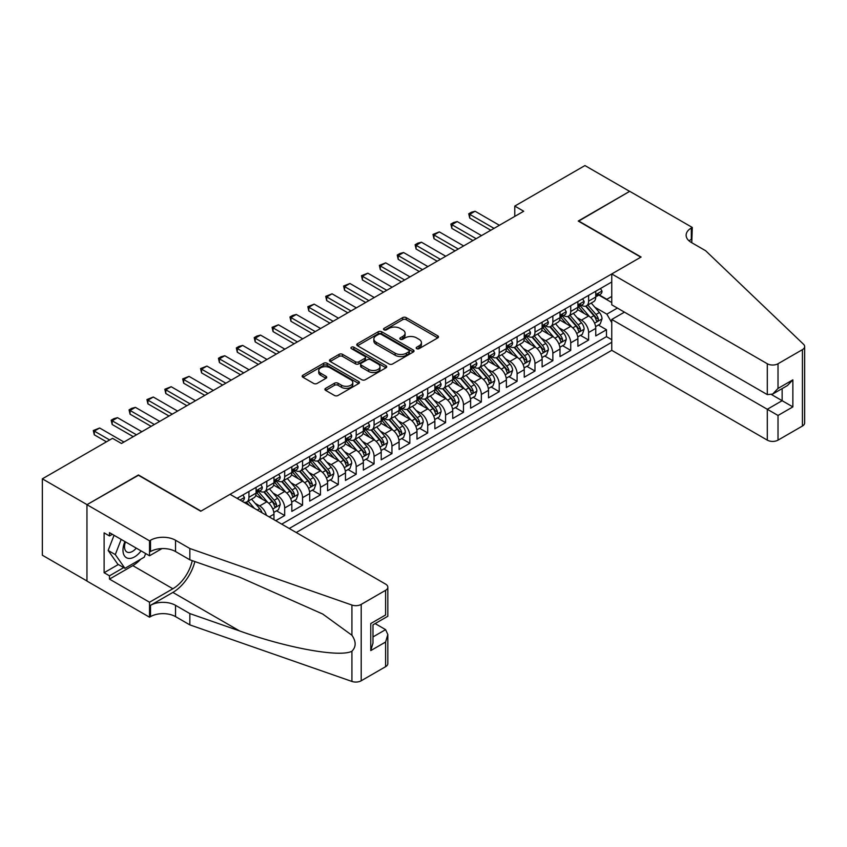<?xml version="1.0" encoding="UTF-8"?>
<svg xmlns="http://www.w3.org/2000/svg" width="847" height="847" viewBox="0 0 847 847"><rect width="100%" height="100%" fill="white"/><g stroke="black" fill="none" stroke-linecap="round" stroke-linejoin="round"><path stroke-width="1.27" d="M416.671 348.657A1.736 1.006 0 0 0 419.127 348.657L437.772 337.889A2.477 1.429 0 0 0 438.502 336.873A2.477 1.429 0 0 0 437.772 335.867L406.189 317.625A2.477 1.429 0 0 0 402.674 317.625L384.03 328.392A1.736 1.006 0 0 0 383.522 329.102A1.736 1.006 0 0 0 384.03 329.811A1.736 1.006 0 0 0 386.486 329.811L388.9 328.414A7.941 4.584 0 0 1 400.133 328.414L402.77 329.938A7.941 4.584 0 0 1 405.088 333.178A7.941 4.584 0 0 1 402.77 336.418L400.356 337.815A1.736 1.006 0 0 0 399.848 338.525A1.736 1.006 0 0 0 400.356 339.234A1.736 1.006 0 0 0 402.812 339.234L405.226 337.837A7.941 4.584 0 0 1 416.459 337.837L419.085 339.361A7.941 4.584 0 0 1 421.414 342.601A7.941 4.584 0 0 1 419.085 345.841L416.671 347.238A1.736 1.006 0 0 0 416.163 347.948A1.736 1.006 0 0 0 416.671 348.657L416.671 347.238M325.64 388.35A2.477 1.429 0 0 0 324.92 389.355A2.477 1.429 0 0 0 325.64 390.372L334.501 395.485A2.477 1.429 0 0 0 338.017 395.485L358.726 383.532A2.477 1.429 0 0 0 359.446 382.516A2.477 1.429 0 0 0 358.726 381.51L327.133 363.268A2.477 1.429 0 0 0 323.628 363.268L302.919 375.221A2.477 1.429 0 0 0 302.188 376.237A2.477 1.429 0 0 0 302.919 377.254L313.623 383.426A2.477 1.429 0 0 0 317.127 383.426L325.989 378.313A2.477 1.429 0 0 0 326.72 377.307A2.477 1.429 0 0 0 325.989 376.29L320.685 373.22A6.638 3.833 0 0 1 318.737 370.51A6.638 3.833 0 0 1 322.834 366.973A6.638 3.833 0 0 1 330.076 367.799L350.87 379.805A6.638 3.833 0 0 1 352.807 382.516A6.638 3.833 0 0 1 348.71 386.063A6.638 3.833 0 0 1 341.479 385.226L338.017 383.225A2.477 1.429 0 0 0 334.501 383.225L325.64 388.35L325.64 390.372M138.442 475.273L87.04 504.643L42.35 478.83L42.35 555.219L86.955 580.968M138.442 474.966L201.014 511.09L640.808 257.17L578.236 221.046L629.639 191.369L584.949 165.567L514.775 206.086L514.775 216.409M42.35 478.83L112.524 438.323L121.46 443.479L523.711 211.242L514.775 206.086M389.08 363.977A2.477 1.429 0 0 0 392.585 363.977L413.294 352.024A2.477 1.429 0 0 0 414.024 351.007A2.477 1.429 0 0 0 413.294 350.002L381.711 331.759A2.477 1.429 0 0 0 378.196 331.759L357.487 343.713A2.477 1.429 0 0 0 356.767 344.729A2.477 1.429 0 0 0 357.487 345.745L389.08 363.977M352.13 349.028A1.736 1.006 0 0 1 353.898 349.271L353.898 347.206L386.01 365.756A2.477 1.429 0 0 1 386.74 366.762A2.477 1.429 0 0 1 386.01 367.778L365.301 379.731A2.477 1.429 0 0 1 361.796 379.731L330.203 361.5L339.065 356.418L339.065 354.353L330.203 359.467A2.477 1.429 0 0 0 329.472 360.483A2.477 1.429 0 0 0 330.203 361.5L330.203 359.467M339.065 356.418A2.477 1.429 0 0 1 342.58 356.418L342.58 354.353A2.477 1.429 0 0 0 339.065 354.353M342.58 354.353L355.391 361.754A2.477 1.429 0 0 0 358.895 361.754L364.771 358.355A2.477 1.429 0 0 0 365.502 357.339A2.477 1.429 0 0 0 364.771 356.333L351.441 348.625A1.736 1.006 0 0 1 350.933 347.916A1.736 1.006 0 0 1 352.003 346.995A1.736 1.006 0 0 1 353.898 347.206M275.751 520.693L284.687 515.527L276.546 510.836M273.041 493.018L277.53 495.611A10.111 5.834 60 0 1 284.687 507.988L291.834 503.859L291.834 511.397L302.559 505.204L294.428 500.513M290.923 482.695L295.412 485.289A10.111 5.834 60 0 1 302.559 497.676L309.716 493.547L309.716 501.075L320.441 494.881L312.31 490.191M308.806 472.372L313.284 474.966A10.111 5.834 60 0 1 320.441 487.353L327.588 483.224L327.588 490.752L338.324 484.558L330.182 479.868M326.677 462.049L331.166 464.643A10.111 5.834 60 0 1 338.324 477.03L345.47 472.901L345.47 480.429L356.195 474.246L348.064 469.545M344.56 451.726L349.049 454.32A10.111 5.834 60 0 1 356.195 466.708L363.352 462.578L363.352 470.117L374.078 463.923L365.936 459.222M362.431 441.403L366.92 443.997A10.111 5.834 60 0 1 374.078 456.385L381.224 452.256L381.224 459.794L391.949 453.6L383.818 448.899M380.314 431.081L384.803 433.675A10.111 5.834 60 0 1 391.949 446.062L399.106 441.933L399.106 449.471L409.832 443.277L401.7 438.577M398.185 420.768L402.674 423.352A10.111 5.834 60 0 1 409.832 435.739L416.978 431.61L416.978 439.148L427.703 432.955L419.572 428.254M416.068 410.446L420.557 413.029A10.111 5.834 60 0 1 427.703 425.416L434.86 421.287L434.86 428.826L445.586 422.632L437.454 417.931M433.95 400.123L438.439 402.717A10.111 5.834 60 0 1 445.586 415.094L452.732 410.964L452.732 418.503L463.468 412.309L455.326 407.619M451.822 389.8L456.311 392.394A10.111 5.834 60 0 1 463.468 404.781L470.614 400.652L470.614 408.18L481.34 401.986L473.208 397.296M469.704 379.477L474.193 382.071A10.111 5.834 60 0 1 481.34 394.458L488.497 390.329L488.497 397.857L499.222 391.663L491.08 386.973M487.576 369.154L492.065 371.748A10.111 5.834 60 0 1 499.222 384.136L506.368 380.007L506.368 387.534L517.094 381.341L508.962 376.65M505.458 358.832L509.947 361.425A10.111 5.834 60 0 1 517.094 373.813L524.251 369.684L524.251 377.222L534.976 371.028L526.845 366.328M523.34 348.509L527.829 351.103A10.111 5.834 60 0 1 534.976 363.49L542.122 359.361L542.122 366.899L552.858 360.706L544.716 356.005M541.212 338.186L545.701 340.78A10.111 5.834 60 0 1 552.858 353.167L560.005 349.038L560.005 356.576L570.73 350.383L562.599 345.682M559.094 327.863L563.583 330.457A10.111 5.834 60 0 1 570.73 342.844L577.887 338.715L577.887 346.254L588.612 340.06L588.612 332.522A10.111 5.834 -120 0 0 581.455 320.134L576.966 317.551M580.47 335.359L588.612 340.06M273.962 519.656L273.962 514.182A10.111 5.834 -120 0 0 266.805 501.805L255.752 495.421M266.392 515.283A10.111 5.834 60 0 0 259.658 505.924L255.169 503.34M291.834 503.859A10.111 5.834 -120 0 0 284.687 491.482L273.623 485.098M309.716 493.547A10.111 5.834 -120 0 0 302.559 481.16L291.506 474.775M327.588 483.224A10.111 5.834 -120 0 0 320.441 470.837L309.388 464.452M345.47 472.901A10.111 5.834 -120 0 0 338.324 460.514L327.26 454.13M363.352 462.578A10.111 5.834 -120 0 0 356.195 450.191L345.142 443.807M381.224 452.256A10.111 5.834 -120 0 0 374.078 439.868L363.014 433.484M399.106 441.933A10.111 5.834 -120 0 0 391.949 429.545L380.896 423.161M416.978 431.61A10.111 5.834 -120 0 0 409.832 419.223L398.778 412.838M434.86 421.287A10.111 5.834 -120 0 0 427.703 408.9L416.65 402.526M452.732 410.964A10.111 5.834 -120 0 0 445.586 398.588L434.532 392.203M470.614 400.652A10.111 5.834 -120 0 0 463.468 388.265L452.404 381.881M488.497 390.329A10.111 5.834 -120 0 0 481.34 377.942L470.286 371.558M506.368 380.007A10.111 5.834 -120 0 0 499.222 367.619L488.158 361.235M524.251 369.684A10.111 5.834 -120 0 0 517.094 357.296L506.04 350.912M542.122 359.361A10.111 5.834 -120 0 0 534.976 346.974L523.922 340.589M560.005 349.038A10.111 5.834 -120 0 0 552.858 336.651L541.794 330.266M577.887 338.715A10.111 5.834 -120 0 0 570.73 326.328L559.676 319.944M296.217 532.509L611.756 350.33L767.297 440.133L767.297 409.27L782.141 400.695L782.141 388.604M289.24 528.486L611.756 342.283M611.756 281.998L237.044 498.343M259.563 491.006L259.658 491.069A10.111 5.834 60 0 0 264.709 491.567L271.866 487.438A10.111 5.834 -120 0 0 273.962 482.811L273.962 477.03M277.435 480.694L277.53 480.747A10.111 5.834 60 0 0 282.591 481.244L289.738 477.115A10.111 5.834 -120 0 0 291.834 472.488L291.834 466.708M295.317 470.371L295.412 470.424A10.111 5.834 60 0 0 300.473 470.921L307.62 466.792A10.111 5.834 -120 0 0 309.716 462.166L309.716 456.385M313.199 460.048L313.284 460.101A10.111 5.834 60 0 0 318.345 460.599L325.502 456.469A10.111 5.834 -120 0 0 327.588 451.843L327.588 446.062M331.071 449.725L331.166 449.778A10.111 5.834 60 0 0 336.227 450.276L343.374 446.147A10.111 5.834 -120 0 0 345.47 441.52L345.47 435.739M348.953 439.402L349.049 439.455A10.111 5.834 60 0 0 354.099 439.953L361.256 435.824A10.111 5.834 -120 0 0 363.352 431.197L363.352 425.416M366.825 429.08L366.92 429.133A10.111 5.834 60 0 0 371.981 429.641L379.128 425.512A10.111 5.834 -120 0 0 381.224 420.874L381.224 415.094M384.707 418.757L384.803 418.81A10.111 5.834 60 0 0 389.853 419.318L397.01 415.189A10.111 5.834 -120 0 0 399.106 410.551L399.106 404.771M402.59 408.434L402.674 408.487A10.111 5.834 60 0 0 407.735 408.995L414.882 404.866A10.111 5.834 -120 0 0 416.978 400.239L416.978 394.458M420.461 398.111L420.557 398.175A10.111 5.834 60 0 0 425.618 398.672L432.764 394.543A10.111 5.834 -120 0 0 434.86 389.916L434.86 384.136M438.344 387.799L438.439 387.852A10.111 5.834 60 0 0 443.489 388.35L450.646 384.22A10.111 5.834 -120 0 0 452.732 379.594L452.732 373.813M456.215 377.476L456.311 377.529A10.111 5.834 60 0 0 461.371 378.027L468.518 373.898A10.111 5.834 -120 0 0 470.614 369.271L470.614 363.49M474.098 367.153L474.193 367.206A10.111 5.834 60 0 0 479.243 367.704L486.4 363.575A10.111 5.834 -120 0 0 488.497 358.948L488.497 353.167M491.969 356.831L492.065 356.883A10.111 5.834 60 0 0 497.125 357.381L504.272 353.252A10.111 5.834 -120 0 0 506.368 348.625L506.368 342.844M509.852 346.508L509.947 346.561A10.111 5.834 60 0 0 515.008 347.058L522.154 342.929A10.111 5.834 -120 0 0 524.251 338.302L524.251 332.522M527.734 336.185L527.829 336.238A10.111 5.834 60 0 0 532.879 336.735L540.037 332.617A10.111 5.834 -120 0 0 542.122 327.98L542.122 322.199M545.606 325.862L545.701 325.915A10.111 5.834 60 0 0 550.762 326.423L557.908 322.294A10.111 5.834 -120 0 0 560.005 317.657L560.005 311.876M563.488 315.539L563.583 315.592A10.111 5.834 60 0 0 568.633 316.1L575.791 311.971A10.111 5.834 -120 0 0 577.887 307.334L577.887 301.553M281.733 524.145L606.484 336.651L606.484 329.737L595.759 335.931L595.759 328.392A10.111 5.834 -120 0 0 588.612 316.005L577.548 309.621M581.36 305.216L581.455 305.269A10.111 5.834 -120 0 0 586.516 305.778A10.111 5.834 -120 0 0 588.612 301.151L588.612 295.37M586.516 305.778L593.662 301.648A10.111 5.834 -120 0 0 595.759 297.022L595.759 291.241M238.198 499.01L238.198 497.665M248.933 491.482L248.933 497.263A10.111 5.834 60 0 1 246.837 501.89A10.111 5.834 60 0 1 243.724 502.197M246.837 501.89L253.984 497.761A10.111 5.834 -120 0 0 256.08 493.134L256.08 487.353M266.805 481.16L266.805 486.94A10.111 5.834 60 0 1 264.709 491.567M284.687 470.837L284.687 476.617A10.111 5.834 60 0 1 282.591 481.244M302.559 460.514L302.559 466.295A10.111 5.834 60 0 1 300.473 470.921M320.441 450.191L320.441 455.972A10.111 5.834 60 0 1 318.345 460.599M338.324 439.868L338.324 445.649A10.111 5.834 60 0 1 336.227 450.276M356.195 429.545L356.195 435.326A10.111 5.834 60 0 1 354.099 439.953M374.078 419.223L374.078 425.003A10.111 5.834 60 0 1 371.981 429.641M391.949 408.9L391.949 414.681A10.111 5.834 60 0 1 389.853 419.318M409.832 398.588L409.832 404.358A10.111 5.834 60 0 1 407.735 408.995M427.703 388.265L427.703 394.046A10.111 5.834 60 0 1 425.618 398.672M445.586 377.942L445.586 383.723A10.111 5.834 60 0 1 443.489 388.35M463.468 367.619L463.468 373.4A10.111 5.834 60 0 1 461.371 378.027M481.34 357.296L481.34 363.077A10.111 5.834 60 0 1 479.243 367.704M499.222 346.974L499.222 352.754A10.111 5.834 60 0 1 497.125 357.381M517.094 336.651L517.094 342.432A10.111 5.834 60 0 1 515.008 347.058M534.976 326.328L534.976 332.109A10.111 5.834 60 0 1 532.879 336.735M552.858 316.005L552.858 321.786A10.111 5.834 60 0 1 550.762 326.423M570.73 305.682L570.73 311.463A10.111 5.834 60 0 1 568.633 316.1M570.73 342.844L570.73 350.383M552.858 353.167L552.858 360.706M534.976 363.49L534.976 371.028M517.094 373.813L517.094 381.341M499.222 384.136L499.222 391.663M481.34 394.458L481.34 401.986M463.468 404.781L463.468 412.309M445.586 415.094L445.586 422.632M427.703 425.416L427.703 432.955M409.832 435.739L409.832 443.277M391.949 446.062L391.949 453.6M374.078 456.385L374.078 463.923M356.195 466.708L356.195 474.246M338.324 477.03L338.324 484.558M320.441 487.353L320.441 494.881M302.559 497.676L302.559 505.204M284.687 507.988L284.687 515.527M611.756 322.665L606.844 314.152L594.848 307.228M606.844 314.152L617.389 308.064M598.882 295.105L611.756 302.538M599.242 294.894L606.844 299.287L611.756 296.45M598.353 325.036L606.484 329.737M606.484 336.651L611.756 339.7M417.37 348.9L419.085 347.905A7.941 4.584 0 0 0 421.414 344.665L421.414 342.601M405.088 333.178L405.088 335.243A7.941 4.584 0 0 1 402.77 338.482L401.044 339.478M437.74 337.911L406.189 319.69A2.477 1.429 0 0 0 402.674 319.69L384.729 330.055M413.294 350.002L413.294 352.024L381.711 333.824A2.477 1.429 0 0 0 378.196 333.824L357.529 345.767M408.91 351.717A1.736 1.006 0 0 0 409.419 351.007A1.736 1.006 0 0 0 408.91 350.298L381.182 334.29A1.736 1.006 0 0 0 378.725 334.29L376.184 335.761A7.941 4.584 0 0 0 373.855 339.001A7.941 4.584 0 0 0 376.184 342.252L395.136 353.188A7.941 4.584 0 0 0 406.369 353.188L408.91 351.717L408.91 353.781A1.736 1.006 0 0 0 409.419 353.072L409.419 351.007M373.855 339.001L373.855 341.066A7.941 4.584 0 0 0 376.184 344.316L376.184 342.252M408.91 353.781L406.369 355.253A7.941 4.584 0 0 1 395.136 355.253L376.184 344.316M342.58 356.418L355.391 363.818A2.477 1.429 0 0 0 358.895 363.818L364.771 360.42A2.477 1.429 0 0 0 365.502 359.403L365.502 357.339M353.898 349.271L385.978 367.799M368.678 369.43A6.638 3.833 0 0 0 375.909 370.255A6.638 3.833 0 0 0 380.007 366.719A6.638 3.833 0 0 0 378.069 364.009L370.742 359.774A2.477 1.429 0 0 0 367.227 359.774L361.351 363.172A2.477 1.429 0 0 0 360.621 364.178A2.477 1.429 0 0 0 361.351 365.195L368.678 369.43L368.678 371.494A6.638 3.833 0 0 0 375.909 372.32A6.638 3.833 0 0 0 380.007 368.784L380.007 366.719M360.621 364.178L360.621 366.243A2.477 1.429 0 0 0 361.351 367.259L361.351 365.195M368.678 371.494L361.351 367.259M352.807 382.516L352.807 384.58A6.638 3.833 0 0 1 348.71 388.127A6.638 3.833 0 0 1 341.479 387.291L338.017 385.29A2.477 1.429 0 0 0 334.501 385.29L325.672 390.393M318.737 370.51L318.737 372.574A6.638 3.833 0 0 0 320.685 375.285L320.685 373.22M325.957 378.334L320.685 375.285M358.726 381.51L358.726 383.532L327.133 365.332A2.477 1.429 0 0 0 323.628 365.332L302.951 377.275M595.61 326.624L600.227 323.956L602.016 318.8A6.702 3.864 -120 0 0 599.411 312.501L591.238 303.046M589.607 316.662L580.269 305.852M584.292 313.517L578.872 307.239A16.051 9.264 -120 0 0 578.374 306.688M585.605 306.138L593.863 315.709A6.702 3.864 60 0 1 596.256 320.325C597.262 321.669 597.971 321.257 598.395 319.086A6.702 3.864 -120 0 0 596.013 314.47L587.839 305.005M586.092 305.979L594.965 316.259A3.409 1.969 60 0 1 595.822 317.593L598.395 319.086M596.256 320.325L596.743 321.119M600.502 288.499L602.016 291.135A6.702 3.864 60 0 1 600.629 294.1L597.23 296.058A6.702 3.864 -120 0 0 598.395 294.512L598.257 293.92M595.981 296.376L596.013 296.376A6.702 3.864 -120 0 0 597.23 296.058M597.537 294.015L598.395 294.512C597.982 293.507 597.262 293.92 596.256 295.751A6.702 3.864 60 0 1 595.759 296.704M494.034 228.372L469.725 214.344L469.725 218.06L468.74 213.772L471.419 212.226L475.082 211.242L499.402 225.281M490.815 230.236L469.725 218.06M475.082 211.242L469.725 214.344L468.74 213.772M124.933 541.582A16.432 9.486 120 0 0 128.786 558.427A16.432 9.486 120 0 0 141.047 550.889M125.483 541.9A11.255 6.501 120 0 0 126.859 551.969A11.255 6.501 120 0 0 128.511 552.477A11.255 6.501 120 0 0 136.261 548.125M145.663 553.546L144.255 557.178L124.954 568.326L117.797 564.197L108.151 550.465L114.038 535.293M124.954 568.326L115.298 554.594L121.185 539.423M108.151 550.465L115.298 554.594M624.451 312.141L611.756 319.467L778.022 415.464L778.022 440.133L802.427 426.041L802.427 349.652A7.581 4.383 0 0 0 804.65 346.561A7.581 4.383 0 0 0 803.559 344.295L705.615 250.723L691.321 242.464A17.702 10.217 180 0 1 686.134 235.244A17.702 10.217 180 0 1 691.321 228.012L692.295 227.451L629.723 191.327L578.512 221.205M611.756 319.467L611.756 350.33M578.512 220.898L641.084 257.022L611.756 273.952L767.297 363.744A7.581 4.383 0 0 0 778.022 363.744L802.427 349.652M692.295 227.451L691.766 242.729M611.756 273.952L611.756 304.814L767.297 394.607L767.297 363.744M804.65 346.561L804.65 422.939A7.581 4.383 180 0 1 802.427 426.041M778.022 440.133A7.581 4.383 180 0 1 767.297 440.133M689.087 240.897A17.702 10.217 180 0 1 691.321 239.32L691.321 228.012M771.585 394.607L792.866 406.888L778.022 415.464M778.022 363.744L778.022 388.413L772.665 394.077L767.297 394.607M778.022 388.413L792.866 379.848L787.498 385.512L772.665 394.077M230.066 494.32L385.607 584.112A7.581 4.383 -0 0 1 387.831 587.215A7.581 4.383 -0 0 1 385.607 590.306L361.203 604.398L361.203 680.776A7.581 4.383 180 0 1 351.918 681.433L189.844 624.885L175.541 616.627A17.702 10.217 -0 0 0 150.512 616.627L149.527 617.198L86.955 581.074L86.955 504.685L138.177 475.114L200.75 511.239L230.066 494.32M189.844 624.885L189.844 613.588L239.542 630.92C287.038 648.04 340.102 657.632 351.918 651.227C356.216 646.812 356.216 641.497 351.918 635.25L322.76 614.054L239.542 577.146L189.844 559.803L175.541 551.545A17.702 10.217 -0 0 0 150.512 551.545L150.512 540.248L149.527 540.82L86.955 504.685M189.844 559.803L189.844 548.507L175.541 540.248A17.702 10.217 -0 0 0 150.512 540.248M239.542 630.92L172.862 592.424L150.512 605.33A17.702 10.217 -0 0 1 175.541 605.33L189.844 613.588M385.607 666.684L385.607 642.015L387.831 634.541L387.831 663.593A7.581 4.383 180 0 1 385.607 666.684L361.203 680.776M351.918 635.25L351.918 605.044L189.844 548.507M140.697 559.232A28.449 16.421 -60 0 1 132.81 565.637L109.485 579.104L109.485 575.812L123.694 567.596M112.344 534.309L109.485 535.96L104.117 532.869L104.117 572.71L109.485 575.812M109.485 535.96L109.485 532.657L149.527 555.78L149.527 540.82M149.527 617.198L149.527 602.228L172.862 588.76A28.449 16.421 120 0 0 192.227 560.64M109.485 579.104L149.527 602.228M375.136 623.593L385.607 629.639L387.831 634.541M172.862 592.424A32.927 19.015 120 0 0 194.884 561.561M162.01 548.57L149.527 555.78M351.918 605.044A7.581 4.383 -0 0 0 361.203 604.398M104.117 572.71L118.336 564.504M385.607 642.015L370.764 650.591L372.987 643.117L372.987 624.832L387.831 616.256L387.831 587.215M370.764 650.591L370.764 623.54C373.665 625.213 373.665 625.213 370.764 623.54L385.607 614.975C388.498 616.648 388.498 616.648 385.607 614.975L385.607 590.306M577.728 336.947L582.355 334.279L584.134 329.112A6.702 3.864 -120 0 0 581.529 322.823L573.366 313.369M571.725 326.984L562.387 316.175M566.41 323.84L560.989 317.561A16.051 9.264 -120 0 0 560.492 317M567.723 316.46L575.992 326.031A6.702 3.864 60 0 1 578.374 330.637C579.38 331.992 580.1 331.579 580.523 329.398A6.702 3.864 -120 0 0 578.13 324.793L569.967 315.328M568.21 316.302L577.093 326.582A3.409 1.969 60 0 1 577.95 327.916L580.523 329.398M578.374 330.637L578.861 331.431M559.856 347.27L564.473 344.602L566.262 339.435A6.702 3.864 -120 0 0 563.647 333.146L555.484 323.692M553.843 337.307L544.515 326.497M548.538 334.163L543.118 327.884A16.051 9.264 -120 0 0 542.62 327.323M549.851 326.783L558.109 336.344A6.702 3.864 60 0 1 560.502 340.96C561.508 342.315 562.217 341.902 562.641 339.721A6.702 3.864 -120 0 0 560.259 335.105L552.085 325.65M550.338 326.624L559.211 336.905A3.409 1.969 60 0 1 560.068 338.239L562.641 339.721M560.502 340.96L560.989 341.754M541.974 357.593L546.601 354.925L548.38 349.758A6.702 3.864 -120 0 0 545.775 343.469L537.601 334.014M535.971 347.63L526.633 336.82M530.656 344.485L525.235 338.207A16.051 9.264 -120 0 0 524.738 337.646M531.969 337.106L540.227 346.667A6.702 3.864 60 0 1 542.62 351.283C543.626 352.627 544.346 352.214 544.769 350.044A6.702 3.864 -120 0 0 542.376 345.428L534.213 335.973M532.456 336.947L541.328 347.228A3.409 1.969 60 0 1 542.196 348.562L544.769 350.044M542.62 351.283L543.107 352.077M524.102 367.916L528.719 365.248L530.508 360.081A6.702 3.864 -120 0 0 527.893 353.792L519.73 344.337M518.089 357.953L508.751 347.143M512.774 354.798L507.364 348.53A16.051 9.264 -120 0 0 506.866 347.969M514.087 347.429L522.355 356.989A6.702 3.864 60 0 1 524.738 361.605C525.754 362.95 526.463 362.537 526.887 360.367A6.702 3.864 -120 0 0 524.494 355.751L516.331 346.296M514.574 347.27L523.457 357.55A3.409 1.969 60 0 1 524.314 358.884L526.887 360.367M524.738 361.605L525.225 362.4M582.62 298.822L584.134 301.458A6.702 3.864 60 0 1 582.747 304.422L579.359 306.381A6.702 3.864 -120 0 0 580.523 304.835L580.386 304.242M578.109 306.699L578.13 306.699A6.702 3.864 -120 0 0 579.359 306.381M579.655 304.338L580.523 304.835C580.1 303.829 579.38 304.242 578.374 306.074A6.702 3.864 60 0 1 577.887 307.027M476.152 238.695L451.843 224.667L451.843 228.372L450.858 224.095L453.537 222.549L457.211 221.565L481.52 235.604M472.944 240.559L451.843 228.372M457.211 221.565L451.843 224.667L450.858 224.095M564.737 309.144L566.262 311.781A6.702 3.864 60 0 1 564.875 314.745L561.476 316.704A6.702 3.864 -120 0 0 562.641 315.158L562.503 314.565M560.227 317.011L560.259 317.011A6.702 3.864 -120 0 0 561.476 316.704M561.783 314.661L562.641 315.158C562.217 314.152 561.508 314.565 560.502 316.397A6.702 3.864 60 0 1 560.005 317.35M458.28 249.018L433.96 234.979L433.96 238.695L432.986 234.418L439.328 231.887L463.637 245.926M455.061 250.881L433.96 238.695M439.328 231.887L433.96 234.979L432.986 234.418M546.866 319.467L548.38 322.104A6.702 3.864 60 0 1 546.993 325.057L543.594 327.027A6.702 3.864 -120 0 0 544.769 325.481L544.621 324.888M542.345 327.334L542.376 327.334A6.702 3.864 -120 0 0 543.594 327.027M543.901 324.983L544.769 325.481C544.346 324.475 543.626 324.888 542.62 326.72A6.702 3.864 60 0 1 542.122 327.673M440.398 259.341L416.089 245.302L416.089 249.018L415.104 244.741L417.783 243.184L421.446 242.21L445.766 256.249M437.179 261.204L416.089 249.018M421.446 242.21L416.089 245.302L415.104 244.741M528.983 329.79L530.508 332.416A6.702 3.864 60 0 1 529.121 335.38L525.722 337.35A6.702 3.864 -120 0 0 526.887 335.804L526.749 335.211M524.473 337.657L524.494 337.657A6.702 3.864 -120 0 0 525.722 337.35M526.019 335.306L526.887 335.804C526.463 334.798 525.754 335.211 524.738 337.042A6.702 3.864 60 0 1 524.251 337.995M422.526 269.664L398.206 255.625L398.206 259.341L397.222 255.063L399.911 253.507L403.574 252.533L427.883 266.572M419.307 271.527L398.206 259.341M403.574 252.533L398.206 255.625L397.222 255.063M506.22 378.228L510.836 375.57L512.626 370.404A6.702 3.864 -120 0 0 510.021 364.115L501.848 354.66M500.217 368.276L490.879 357.466M494.902 365.121L489.481 358.853A16.051 9.264 -120 0 0 488.984 358.292M496.215 357.752L504.473 367.312A6.702 3.864 60 0 1 506.866 371.928C507.872 373.273 508.592 372.86 509.005 370.69A6.702 3.864 -120 0 0 506.622 366.073L498.449 356.619M496.702 357.593L505.574 367.873A3.409 1.969 60 0 1 506.442 369.207L509.005 370.69M506.866 371.928L507.353 372.722M511.112 340.113L512.626 342.739A6.702 3.864 60 0 1 511.239 345.703L507.84 347.672A6.702 3.864 -120 0 0 509.005 346.127L508.867 345.534M506.591 347.979L506.622 347.979A6.702 3.864 -120 0 0 507.84 347.672M508.147 345.629L509.005 346.127C508.592 345.11 507.872 345.523 506.866 347.365A6.702 3.864 60 0 1 506.368 348.318M404.644 279.986L380.335 265.947L380.335 269.664L379.35 265.376L385.692 262.856L410.012 276.884M401.425 281.839L380.335 269.664M385.692 262.856L380.335 265.947L379.35 265.376M488.338 388.551L492.965 385.883L494.754 380.727A6.702 3.864 -120 0 0 492.139 374.438L483.976 364.983M482.335 378.598L472.997 367.789M477.02 375.443L471.599 369.176A16.051 9.264 -120 0 0 471.101 368.614M478.333 368.064L486.602 377.635A6.702 3.864 60 0 1 488.984 382.251C489.99 383.596 490.709 383.183 491.133 381.012A6.702 3.864 -120 0 0 488.74 376.396L480.577 366.942M478.82 367.916L487.703 378.196A3.409 1.969 60 0 1 488.56 379.53L491.133 381.012M488.984 382.251L489.471 383.045M493.229 350.436L494.754 353.061A6.702 3.864 60 0 1 493.367 356.026L489.968 357.985A6.702 3.864 -120 0 0 491.133 356.449L490.995 355.856M488.719 358.302L488.74 358.302A6.702 3.864 -120 0 0 489.968 357.985M490.265 355.941L491.133 356.449C490.709 355.433 490 355.846 488.984 357.688A6.702 3.864 60 0 1 488.497 358.641M386.772 290.309L362.452 276.27L362.452 279.986L361.468 275.699L367.82 273.179L392.129 287.207M383.553 292.162L362.452 279.986M367.82 273.179L362.452 276.27L361.468 275.699M470.466 398.873L475.082 396.205L476.872 391.049A6.702 3.864 -120 0 0 474.267 384.76L466.094 375.295M464.452 388.911L455.125 378.101M459.148 385.766L453.727 379.498A16.051 9.264 -120 0 0 453.23 378.937M460.461 378.387L468.719 387.958A6.702 3.864 60 0 1 471.112 392.574C472.118 393.919 472.827 393.506 473.251 391.335A6.702 3.864 -120 0 0 470.868 386.719L462.695 377.264M460.948 378.238L469.82 388.508A3.409 1.969 60 0 1 470.678 389.853L473.251 391.335M471.112 392.574L471.599 393.368M475.358 360.758L476.872 363.384A6.702 3.864 60 0 1 475.485 366.349L472.086 368.307A6.702 3.864 -120 0 0 473.251 366.772L473.113 366.169M470.837 368.625L470.868 368.625A6.702 3.864 -120 0 0 472.086 368.307M472.393 366.264L473.251 366.772C472.838 365.756 472.118 366.169 471.112 368.011A6.702 3.864 60 0 1 470.614 368.964M368.89 300.632L344.581 286.593L344.581 290.309L343.596 286.021L349.938 283.491L374.258 297.53M365.671 302.485L344.581 290.309M349.938 283.491L344.581 286.593L343.596 286.021M452.584 409.196L457.211 406.528L458.989 401.372A6.702 3.864 -120 0 0 456.385 395.083L448.211 385.618M446.581 399.233L437.243 388.424M441.266 396.089L435.845 389.811A16.051 9.264 -120 0 0 435.347 389.26M442.579 388.709L450.837 398.281A6.702 3.864 60 0 1 453.23 402.897C454.236 404.241 454.955 403.828 455.379 401.658A6.702 3.864 -120 0 0 452.986 397.042L444.823 387.587M443.066 388.561L451.949 398.831A3.409 1.969 60 0 1 452.806 400.165L455.379 401.658M453.23 402.897L453.717 403.691M457.475 371.071L458.989 373.707A6.702 3.864 60 0 1 457.602 376.671L454.214 378.63A6.702 3.864 -120 0 0 455.379 377.084L455.231 376.492M452.965 378.948L452.986 378.948A6.702 3.864 -120 0 0 454.214 378.63M454.511 376.587L455.379 377.084C454.955 376.079 454.236 376.492 453.23 378.323A6.702 3.864 60 0 1 452.732 379.276M351.007 310.955L326.698 296.916L326.698 300.632L325.714 296.344L332.066 293.814L356.375 307.853M347.789 312.808L326.698 300.632M332.066 293.814L326.698 296.916L325.714 296.344M434.712 419.519L439.328 416.851L441.118 411.695A6.702 3.864 -120 0 0 438.502 405.395L430.34 395.941M428.698 409.556L419.36 398.746M423.384 406.412L417.973 400.133A16.051 9.264 -120 0 0 417.476 399.583M424.707 399.032L432.965 408.603A6.702 3.864 60 0 1 435.358 413.22C436.364 414.564 437.073 414.151 437.497 411.981A6.702 3.864 -120 0 0 435.114 407.365L426.941 397.899M425.183 398.873L434.066 409.154A3.409 1.969 60 0 1 434.924 410.488L437.497 411.981M435.358 413.22L435.845 414.014M439.593 381.394L441.118 384.03A6.702 3.864 60 0 1 439.731 386.994L436.332 388.953A6.702 3.864 -120 0 0 437.497 387.407L437.359 386.814M435.083 389.271L435.114 389.271A6.702 3.864 -120 0 0 436.332 388.953M436.629 386.91L437.497 387.407C437.073 386.401 436.364 386.814 435.358 388.646A6.702 3.864 60 0 1 434.86 389.599M333.136 321.278L308.816 307.239L308.816 310.955L307.832 306.667L314.184 304.137L338.493 318.176M329.917 323.131L308.816 310.955M314.184 304.137L308.816 307.239L307.832 306.667M416.83 429.842L421.446 427.174L423.235 422.018A6.702 3.864 -120 0 0 420.631 415.718L412.457 406.264M410.827 419.879L401.489 409.069M405.512 416.735L400.091 410.456A16.051 9.264 -120 0 0 399.593 409.895M406.825 409.355L415.083 418.926A6.702 3.864 60 0 1 417.476 423.542C418.482 424.887 419.201 424.474 419.625 422.304A6.702 3.864 -120 0 0 417.232 417.687L409.059 408.222M407.312 409.196L416.184 419.477A3.409 1.969 60 0 1 417.052 420.811L419.625 422.304M417.476 423.542L417.963 424.336M421.721 391.716L423.235 394.353A6.702 3.864 60 0 1 421.848 397.317L418.45 399.276A6.702 3.864 -120 0 0 419.625 397.73L419.477 397.137M417.2 399.593L417.232 399.593A6.702 3.864 -120 0 0 418.45 399.276M418.757 397.232L419.625 397.73C419.201 396.724 418.482 397.137 417.476 398.969A6.702 3.864 60 0 1 416.978 399.922M315.253 331.59L290.945 317.561L290.945 321.278L289.96 316.99L292.639 315.444L296.302 314.459L320.621 328.498M312.035 333.453L290.945 321.278M296.302 314.459L290.945 317.561L289.96 316.99M398.948 440.165L403.574 437.497L405.364 432.33A6.702 3.864 -120 0 0 402.748 426.041L394.586 416.586M392.944 430.202L383.606 419.392M387.63 427.057L382.219 420.779A16.051 9.264 -120 0 0 381.722 420.218M388.942 419.678L397.211 429.238A6.702 3.864 60 0 1 399.593 433.855C400.599 435.21 401.319 434.797 401.743 432.616A6.702 3.864 -120 0 0 399.35 428L391.187 418.545M389.429 419.519L398.312 429.8A3.409 1.969 60 0 1 399.17 431.134L401.743 432.616M399.593 433.855L400.08 434.649M403.839 402.039L405.364 404.675A6.702 3.864 60 0 1 403.977 407.64L400.578 409.599A6.702 3.864 -120 0 0 401.743 408.053L401.605 407.46M399.329 409.916L399.35 409.916A6.702 3.864 -120 0 0 400.578 409.599M400.875 407.555L401.743 408.053C401.319 407.047 400.61 407.46 399.593 409.292A6.702 3.864 60 0 1 399.106 410.244M297.382 341.913L273.062 327.874L273.062 331.59L272.078 327.313L278.43 324.782L302.739 338.821M294.163 343.776L273.062 331.59M278.43 324.782L273.062 327.874L272.078 327.313M381.076 450.488L385.692 447.819L387.481 442.653A6.702 3.864 -120 0 0 384.877 436.364L376.703 426.909M375.073 440.525L365.735 429.715M369.758 437.38L364.337 431.102A16.051 9.264 -120 0 0 363.839 430.541M371.071 430.001L379.329 439.561A6.702 3.864 60 0 1 381.722 444.177C382.728 445.533 383.437 445.12 383.86 442.939A6.702 3.864 -120 0 0 381.478 438.323L373.305 428.868M371.558 429.842L380.43 440.122A3.409 1.969 60 0 1 381.288 441.456L383.86 442.939M381.722 444.177L382.209 444.971M385.967 412.362L387.481 414.998A6.702 3.864 60 0 1 386.094 417.963L382.696 419.921A6.702 3.864 -120 0 0 383.86 418.376L383.723 417.783M381.446 420.228L381.478 420.228A6.702 3.864 -120 0 0 382.696 419.921M383.003 417.878L383.86 418.376C383.447 417.37 382.728 417.783 381.722 419.614A6.702 3.864 60 0 1 381.224 420.567M279.499 352.236L255.191 338.197L255.191 341.913L254.206 337.635L256.885 336.09L260.548 335.105L284.867 349.144M276.281 354.099L255.191 341.913M260.548 335.105L255.191 338.197L254.206 337.635M363.194 460.81L367.82 458.142L369.599 452.976A6.702 3.864 -120 0 0 366.995 446.687L358.832 437.232M357.19 450.848L347.852 440.038M351.876 447.692L346.455 441.425A16.051 9.264 -120 0 0 345.957 440.863M353.188 440.324L361.457 449.884A6.702 3.864 60 0 1 363.839 454.5C364.845 455.845 365.565 455.432 365.989 453.261A6.702 3.864 -120 0 0 363.596 448.645L355.433 439.191M353.675 440.165L362.558 450.445A3.409 1.969 60 0 1 363.416 451.779L365.989 453.261M363.839 454.5L364.326 455.294M368.085 422.685L369.599 425.31A6.702 3.864 60 0 1 368.212 428.275L364.824 430.244A6.702 3.864 -120 0 0 365.989 428.698L365.84 428.106M363.575 430.551L363.596 430.551A6.702 3.864 -120 0 0 364.824 430.244M365.121 428.201L365.989 428.698C365.565 427.693 364.845 428.106 363.839 429.937A6.702 3.864 60 0 1 363.352 430.89M261.617 362.558L237.308 348.519L237.308 352.236L236.324 347.958L239.002 346.402L242.676 345.428L266.985 359.467M258.409 364.422L237.308 352.236M242.676 345.428L237.308 348.519L236.324 347.958M345.322 471.133L349.938 468.465L351.727 463.298A6.702 3.864 -120 0 0 349.112 457.009L340.949 447.555M339.308 461.17L329.981 450.36M334.004 458.015L328.583 451.747A16.051 9.264 -120 0 0 328.085 451.186M335.317 450.646L343.575 460.207A6.702 3.864 60 0 1 345.968 464.823C346.974 466.168 347.683 465.755 348.106 463.584A6.702 3.864 -120 0 0 345.724 458.968L337.551 449.513M335.804 450.488L344.676 460.768A3.409 1.969 60 0 1 345.534 462.102L348.106 463.584M345.968 464.823L346.455 465.617M350.203 433.008L351.727 435.633A6.702 3.864 60 0 1 350.34 438.598L346.942 440.567A6.702 3.864 -120 0 0 348.106 439.021L347.969 438.428M345.692 440.874L345.724 440.874A6.702 3.864 -120 0 0 346.942 440.567M347.249 438.524L348.106 439.021C347.683 438.005 346.974 438.418 345.968 440.26A6.702 3.864 60 0 1 345.47 441.213M243.745 372.881L219.426 358.842L219.426 362.558L218.452 358.281L221.131 356.725L224.794 355.751L249.103 369.79M240.527 374.734L219.426 362.558M224.794 355.751L219.426 358.842L218.452 358.281M327.44 481.445L332.066 478.788L333.845 473.621A6.702 3.864 -120 0 0 331.241 467.332L323.067 457.878M321.437 471.493L312.098 460.683M316.122 468.338L310.701 462.07A16.051 9.264 -120 0 0 310.203 461.509M317.434 460.969L325.693 470.53A6.702 3.864 60 0 1 328.085 475.146C329.091 476.49 329.811 476.078 330.235 473.907A6.702 3.864 -120 0 0 327.842 469.291L319.679 459.836M317.921 460.81L326.794 471.091A3.409 1.969 60 0 1 327.662 472.425L330.235 473.907M328.085 475.146L328.572 475.94M332.331 443.33L333.845 445.956A6.702 3.864 60 0 1 332.458 448.921L329.06 450.879A6.702 3.864 -120 0 0 330.235 449.344L330.086 448.751M327.81 451.197L327.842 451.197A6.702 3.864 -120 0 0 329.06 450.879M329.367 448.846L330.235 449.344C329.811 448.328 329.091 448.741 328.085 450.583A6.702 3.864 60 0 1 327.588 451.536M225.863 383.204L201.554 369.165L201.554 372.881L200.57 368.593L206.912 366.073L231.231 380.102M222.645 385.057L201.554 372.881M206.912 366.073L201.554 369.165L200.57 368.593M309.568 491.768L314.184 489.1L315.973 483.944A6.702 3.864 -120 0 0 313.358 477.655L305.195 468.19M303.554 481.805L294.216 471.006M298.239 478.661L292.829 472.393A16.051 9.264 -120 0 0 292.331 471.832M299.552 471.281L307.821 480.852A6.702 3.864 60 0 1 310.203 485.469C311.22 486.813 311.929 486.4 312.352 484.23A6.702 3.864 -120 0 0 309.96 479.614L301.797 470.159M300.039 471.133L308.922 481.414A3.409 1.969 60 0 1 309.78 482.748L312.352 484.23M310.203 485.469L310.69 486.263M314.449 453.653L315.973 456.279A6.702 3.864 60 0 1 314.586 459.243L311.188 461.202A6.702 3.864 -120 0 0 312.352 459.667L312.215 459.063M309.938 461.52L309.96 461.52A6.702 3.864 -120 0 0 311.188 461.202M311.484 459.159L312.352 459.667C311.929 458.651 311.22 459.063 310.203 460.906A6.702 3.864 60 0 1 309.716 461.859M207.991 393.527L183.672 379.488L183.672 383.204L182.687 378.916L189.04 376.386L213.349 390.425M204.773 395.38L183.672 383.204M189.04 376.386L183.672 379.488L182.687 378.916M291.686 502.091L296.302 499.423L298.091 494.267A6.702 3.864 -120 0 0 295.487 487.978L287.313 478.513M285.683 492.128L276.344 481.318M280.368 488.984L274.947 482.716A16.051 9.264 -120 0 0 274.449 482.155M281.68 481.604L289.939 491.175A6.702 3.864 60 0 1 292.331 495.791C293.337 497.136 294.057 496.723 294.47 494.553A6.702 3.864 -120 0 0 292.088 489.937L283.914 480.482M282.167 481.456L291.04 491.726A3.409 1.969 60 0 1 291.908 493.06L294.47 494.553M292.331 495.791L292.818 496.586M296.577 463.965L298.091 466.602A6.702 3.864 60 0 1 296.704 469.566L293.306 471.525A6.702 3.864 -120 0 0 294.47 469.979L294.333 469.386M292.056 471.843L292.088 471.843A6.702 3.864 -120 0 0 293.306 471.525M293.613 469.482L294.47 469.979C294.057 468.973 293.337 469.386 292.331 471.218A6.702 3.864 60 0 1 291.834 472.181M190.109 403.85L165.8 389.811L165.8 393.527L164.816 389.239L171.158 386.708L195.477 400.747M186.891 405.702L165.8 393.527M171.158 386.708L165.8 389.811L164.816 389.239M273.803 512.414L278.43 509.746L280.219 504.59A6.702 3.864 -120 0 0 277.604 498.301L269.441 488.835M267.8 502.451L258.462 491.641M262.485 499.307L257.065 493.028A16.051 9.264 -120 0 0 256.567 492.478M263.798 491.927L272.067 501.498A6.702 3.864 60 0 1 274.449 506.114C275.455 507.459 276.175 507.046 276.598 504.876A6.702 3.864 -120 0 0 274.206 500.259L266.043 490.794M264.285 491.768L273.168 502.049A3.409 1.969 60 0 1 274.026 503.383L276.598 504.876M274.449 506.114L274.936 506.908M278.695 474.288L280.219 476.925A6.702 3.864 60 0 1 278.832 479.889L275.434 481.848A6.702 3.864 -120 0 0 276.598 480.302L276.461 479.709M274.184 482.165L274.206 482.165A6.702 3.864 -120 0 0 275.434 481.848M275.73 479.804L276.598 480.302C276.175 479.296 275.466 479.709 274.449 481.541A6.702 3.864 60 0 1 273.962 482.494M172.237 414.172L147.918 400.133L147.918 403.85L146.933 399.562L153.286 397.031L177.595 411.07M169.019 416.025L147.918 403.85M153.286 397.031L147.918 400.133L146.933 399.562M261.988 512.742A6.702 3.864 -120 0 0 259.733 508.613L251.559 499.158M254.439 508.38L248.16 501.117M246.413 502.091L249.262 505.394M245.926 502.25L248.023 504.685M260.812 484.611L262.337 487.247A6.702 3.864 60 0 1 260.95 490.212L257.552 492.171A6.702 3.864 -120 0 0 258.716 490.625L258.579 490.032M256.302 492.488L256.334 492.488A6.702 3.864 -120 0 0 257.552 492.171M257.859 490.127L258.716 490.625C258.303 489.619 257.583 490.032 256.577 491.863A6.702 3.864 60 0 1 256.08 492.816M154.355 424.485L130.046 410.456L130.046 414.172L129.062 409.884L131.74 408.339L135.404 407.354L159.723 421.393M151.137 426.348L130.046 414.172M135.404 407.354L130.046 410.456L129.062 409.884M242.941 494.934L244.455 497.57A6.702 3.864 60 0 1 243.068 500.535L241.956 501.18M136.473 434.807L112.164 420.779L112.164 424.495L111.179 420.207L113.858 418.662L117.521 417.677L141.841 431.716M133.254 436.671L112.164 424.495M117.521 417.677L112.164 420.779L111.179 420.207M109.665 439.974L94.282 431.091L94.282 434.807L93.297 430.53L99.65 428L123.958 442.039M106.447 441.827L94.282 434.807M99.65 428L94.282 431.091L93.297 430.53M259.658 505.924L266.805 501.805M277.53 495.611L284.687 491.482M295.412 485.289L302.559 481.16M313.284 474.966L320.441 470.837M331.166 464.643L338.324 460.514M349.049 454.32L356.195 450.191M366.92 443.997L374.078 439.868M384.803 433.675L391.949 429.545M402.674 423.352L409.832 419.223M420.557 413.029L427.703 408.9M438.439 402.717L445.586 398.588M456.311 392.394L463.468 388.265M474.193 382.071L481.34 377.942M492.065 371.748L499.222 367.619M509.947 361.425L517.094 357.296M527.829 351.103L534.976 346.974M545.701 340.78L552.858 336.651M563.583 330.457L570.73 326.328M581.455 320.134L588.612 316.005M588.612 301.151L595.759 297.022M248.933 497.263L256.08 493.134M266.805 486.94L273.962 482.811M284.687 476.617L291.834 472.488M302.559 466.295L309.716 462.166M320.441 455.972L327.588 451.843M338.324 445.649L345.47 441.52M356.195 435.326L363.352 431.197M374.078 425.003L381.224 420.874M391.949 414.681L399.106 410.551M409.832 404.358L416.978 400.239M427.703 394.046L434.86 389.916M445.586 383.723L452.732 379.594M463.468 373.4L470.614 369.271M481.34 363.077L488.497 358.948M499.222 352.754L506.368 348.625M517.094 342.432L524.251 338.302M534.976 332.109L542.122 327.98M552.858 321.786L560.005 317.657M570.73 311.463L577.887 307.334M588.612 332.522L595.759 328.392M269.219 516.924L273.962 514.182M419.085 347.905L419.085 345.841M400.356 339.234L400.356 337.815M402.77 338.482L402.77 336.418M384.03 329.811L384.03 328.392M402.674 319.69L402.674 317.625M406.189 319.69L406.189 317.625M437.772 337.889L437.772 335.867M357.487 345.745L357.487 343.713M378.196 333.824L378.196 331.759M381.711 333.824L381.711 331.759M395.136 355.253L395.136 353.188M406.369 355.253L406.369 353.188M355.391 363.818L355.391 361.754M358.895 363.818L358.895 361.754M364.771 360.42L364.771 358.355M386.01 367.778L386.01 365.756M334.501 385.29L334.501 383.225M338.017 385.29L338.017 383.225M341.479 387.291L341.479 385.226M325.989 378.313L325.989 376.29M302.919 377.254L302.919 375.221M323.628 365.332L323.628 363.268M327.133 365.332L327.133 363.268M594.583 323.194L601.973 318.927M596.013 314.47L599.411 312.501M590.666 317.551L593.863 315.709M601.973 291.061L595.759 294.64M792.866 379.848L792.866 406.888M175.541 551.545L175.541 540.248M175.541 605.33L175.541 616.627M351.918 681.433L351.918 651.227M150.512 605.33L150.512 616.627M132.81 565.637L172.862 588.76M372.987 636.923L385.607 629.639M576.712 333.506L584.091 329.25M578.13 324.793L581.529 322.823M572.794 327.874L575.992 326.031M558.829 343.829L566.22 339.573M560.259 335.105L563.647 333.146M554.912 338.197L558.109 336.344M540.958 354.152L548.337 349.885M542.376 345.428L545.775 343.469M537.04 348.519L540.227 346.667M523.075 364.475L530.466 360.208M524.494 355.751L527.893 353.792M519.158 358.832L522.355 356.989M584.091 301.373L577.887 304.962M566.22 311.696L560.005 315.285M548.337 322.019L542.122 325.608M530.466 332.342L524.251 335.931M505.193 374.798L512.583 370.531M506.622 366.073L510.021 364.115M501.276 369.154L504.473 367.312M512.583 342.664L506.368 346.254M487.321 385.12L494.701 380.854M488.74 376.396L492.139 374.438M483.404 379.477L486.602 377.635M494.701 352.987L488.497 356.576M469.439 395.443L476.829 391.176M470.868 386.719L474.267 384.76M465.522 389.8L468.719 387.958M476.829 363.31L470.614 366.899M451.567 405.766L458.947 401.499M452.986 397.042L456.385 395.083M447.65 400.123L450.837 398.281M458.947 373.633L452.732 377.211M433.685 416.089L441.075 411.822M435.114 407.365L438.502 405.395M429.768 410.446L432.965 408.603M441.075 383.956L434.86 387.534M415.813 426.401L423.193 422.145M417.232 417.687L420.631 415.718M411.896 420.768L415.083 418.926M423.193 394.279L416.978 397.857M397.931 436.724L405.311 432.468M399.35 428L402.748 426.041M394.014 431.091L397.211 429.238M405.311 404.591L399.106 408.18M380.049 447.047L387.439 442.79M381.478 438.323L384.877 436.364M376.132 441.414L379.329 439.561M387.439 414.914L381.224 418.503M362.177 457.369L369.557 453.103M363.596 448.645L366.995 446.687M358.26 451.737L361.457 449.884M369.557 425.236L363.352 428.826M344.295 467.692L351.685 463.425M345.724 458.968L349.112 457.009M340.378 462.049L343.575 460.207M351.685 435.559L345.47 439.148M326.423 478.015L333.803 473.748M327.842 469.291L331.241 467.332M322.506 472.372L325.693 470.53M333.803 445.882L327.588 449.471M308.541 488.338L315.931 484.071M309.96 479.614L313.358 477.655M304.624 482.695L307.821 480.852M315.931 456.205L309.716 459.794M290.659 498.661L298.049 494.394M292.088 489.937L295.487 487.978M286.741 493.018L289.939 491.175M298.049 466.528L291.834 470.117M272.787 508.983L280.166 504.717M274.206 500.259L277.604 498.301M268.87 503.34L272.067 501.498M280.166 476.85L273.962 480.429M257.287 510.032L259.733 508.613M262.295 487.173L256.08 490.752M244.412 497.485L239.987 500.048"/></g></svg>
